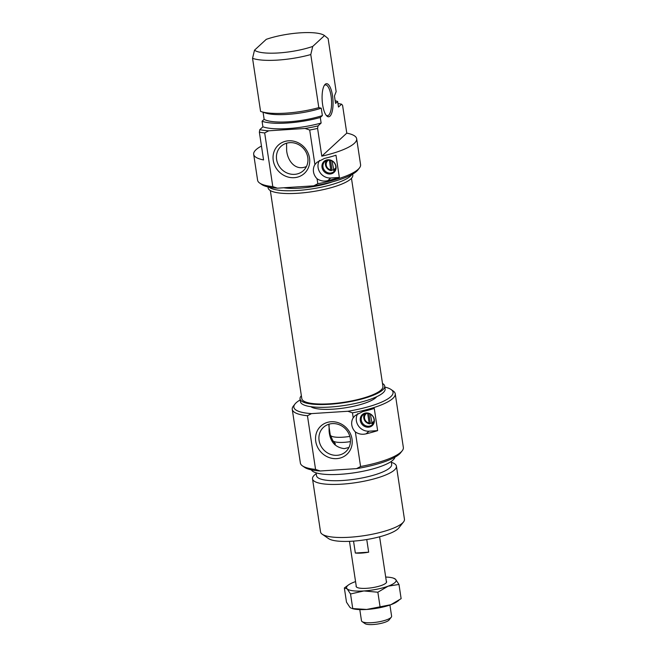<?xml version="1.0" encoding="UTF-8"?>
<svg xmlns="http://www.w3.org/2000/svg" width="657" height="657" viewBox="0 0 657 657"><rect width="100%" height="100%" fill="white"/><g stroke="black" fill="none" stroke-linecap="round" stroke-linejoin="round"><path stroke-width="0.99" d="M318.037 125.898L321.133 123.04L320.296 117.488L322.365 115.575L321.248 108.175L318.809 107.625L310.777 54.556L312.724 46.433L324.501 35.577L328.13 38.566L336.154 91.627L334.454 95.996L335.571 103.404L337.649 101.49L338.486 107.042L341.583 104.184A292.899 95.388 -93.7 0 1 342.584 105.375L346.781 133.133A52.075 12.549 171.4 0 1 356.661 138.742A52.075 12.549 171.4 0 1 321.799 156.177L317.594 128.411A292.899 95.388 -93.7 0 1 318.037 125.898A50.146 12.081 171.4 0 1 305.103 128.46L309.693 130.029L314.925 164.611L316.912 162.32L324.476 158.419A52.075 12.549 -8.6 0 0 335.982 155.233L339.341 177.439A52.075 12.549 171.4 0 1 327.835 180.634C323.942 181.587 320.345 180.954 317.06 178.737L317.816 183.705L313.783 185.832A50.146 12.081 -8.6 0 0 357.851 169.999L359.436 167.978A52.075 12.549 171.4 0 1 317.816 183.705M259.679 183.065L261.79 184.527A50.146 12.081 -8.6 0 0 277.385 188.181L272.795 186.613A52.075 12.549 171.4 0 1 259.679 183.065A52.075 12.549 171.4 0 1 257.601 180.232L253.684 154.321A52.075 12.549 171.4 0 1 261.461 146.035M356.661 138.742L360.578 164.661A52.075 12.549 171.4 0 1 359.436 167.978M272.795 186.613L264.681 132.936L268.713 130.809A50.146 12.081 171.4 0 1 259.802 129.659A292.899 95.388 86.3 0 0 259.367 132.172A52.075 12.549 -8.6 0 0 264.681 132.936M259.367 132.172L263.564 159.93A52.075 12.549 171.4 0 1 253.684 154.321M309.693 130.029A52.075 12.549 -8.6 0 0 317.594 128.411M339.341 177.439L330.693 177.998A11.571 10.578 47.3 0 1 319.869 172.282A11.571 10.578 47.3 0 1 319.507 160.398M322.02 167.346A7.416 6.784 -132.7 0 0 333.452 172.832A7.416 6.784 -132.7 0 0 331.588 160.497A7.416 6.784 -132.7 0 0 322.02 167.346M322.989 166.985A6.751 6.168 47.3 0 1 324.788 161.614A6.751 6.168 47.3 0 1 333.896 162.394A6.751 6.168 47.3 0 1 333.937 171.534A6.751 6.168 47.3 0 1 327.367 172.545A6.751 6.168 47.3 0 1 322.989 166.985M346.781 133.133L321.799 156.177M325.166 84.318A16.589 5.404 86.3 0 0 324.714 84.81A16.589 5.404 86.3 0 0 322.185 100.578A16.589 5.404 86.3 0 0 326.718 115.895A16.589 5.404 86.3 0 0 333.009 100.661A16.589 5.404 86.3 0 0 325.166 84.318M324.271 85.467A15.431 5.026 -93.7 0 1 325.486 84.909A15.431 5.026 -93.7 0 1 331.325 98.008A15.431 5.026 -93.7 0 1 328.722 115.115A15.431 5.026 -93.7 0 1 327.473 115.698A15.431 5.026 -93.7 0 1 326.192 115.295M317.06 178.737A11.571 10.578 47.3 0 1 314.925 164.611M305.103 128.46L268.713 130.809M277.385 188.181L313.783 185.832M273.246 160.415A19.225 17.575 -132.7 0 0 302.869 174.631A19.225 17.575 -132.7 0 0 298.04 142.684A19.225 17.575 -132.7 0 0 273.246 160.415M263.063 112.216L264.139 119.336L262.061 121.241L262.907 126.801L259.802 129.659M324.271 35.412A36.644 8.828 171.4 0 0 266.266 39.338L254.497 50.195L252.551 58.317L260.574 111.386A42.434 10.225 171.4 0 0 261.141 111.583A42.434 10.225 171.4 0 0 318.809 107.625M321.133 123.04A42.434 10.225 171.4 0 1 262.907 126.801M320.296 117.488A42.434 10.225 171.4 0 1 262.061 121.241M322.365 115.575A37.999 9.157 171.4 0 1 264.139 119.336M321.248 108.175A37.999 9.157 171.4 0 1 265.412 112.988L261.141 111.583M252.551 58.317A42.434 10.225 -8.6 0 0 310.777 54.556M312.724 46.433A36.644 8.828 171.4 0 1 254.497 50.195M337.961 103.551A50.146 12.081 171.4 0 1 341.583 104.184M276.605 159.511A16.524 15.103 47.3 0 1 280.991 146.355A16.524 15.103 47.3 0 1 303.296 148.268A16.524 15.103 47.3 0 1 303.386 170.648A16.524 15.103 47.3 0 1 287.314 173.111A16.524 15.103 47.3 0 1 276.605 159.511M286.583 143.21L286.624 150.272C287.446 160.645 295.297 171.337 306.458 166.525M352.645 174.113L352.801 175.107A42.82 10.315 171.4 0 1 297.711 193.273A42.82 10.315 171.4 0 1 268.13 187.918L267.974 186.917M351.766 174.606A42.82 10.315 171.4 0 1 297.293 190.497A42.82 10.315 171.4 0 1 268.968 187.13M332.565 181.792A34.328 8.27 171.4 0 1 299.822 188.165A34.328 8.27 171.4 0 1 283.75 187.771M335.177 100.759A42.434 10.225 171.4 0 1 337.649 101.49M333.592 170.081A6.554 5.995 47.3 0 1 333.313 170.106A6.554 5.995 47.3 0 1 332.015 170.048L330.545 160.324M332.015 170.048L331.325 170.689L330.808 169.867L329.329 160.103M332.031 160.932L333.871 170.524A6.554 5.995 -132.7 0 0 335.119 169.999M326.414 160.563A6.554 5.995 -132.7 0 0 331.325 170.689M330.808 169.867A5.404 4.936 47.3 0 1 326.291 165.433A5.404 4.936 47.3 0 1 328.689 160.086M335.776 167.773A5.404 4.936 47.3 0 1 333.354 169.703M270.339 190.571L301.809 398.643A41.021 9.888 -8.6 0 0 306.581 402.314A41.021 9.888 -8.6 0 0 352.957 400.647A41.021 9.888 -8.6 0 0 382.932 386.373L351.47 178.302M362.089 621.596L365.046 623.641A12.54 3.022 -8.6 0 0 376.831 624.15A12.54 3.022 -8.6 0 0 388.772 620.315A12.54 3.022 -8.6 0 0 389.059 620.003L391.276 617.186A15.234 3.671 171.4 0 1 390.923 617.564A15.234 3.671 171.4 0 1 376.412 622.22A15.234 3.671 171.4 0 1 362.089 621.596A15.234 3.671 171.4 0 1 361.481 620.766L359.798 609.597M389.921 605.04L391.613 616.209A15.234 3.671 171.4 0 1 391.276 617.186M366.754 539.528L368.667 552.176A15.234 3.671 171.4 0 1 355.338 553.038L353.54 541.122M368.667 552.176L355.338 553.038M301.366 395.719A42.82 10.315 -8.6 0 0 300.035 398.906A42.82 10.315 -8.6 0 0 329.617 404.269A42.82 10.315 -8.6 0 0 384.706 386.102A42.82 10.315 -8.6 0 0 382.489 383.45M300.035 398.906L300.454 401.682A42.82 10.315 -8.6 0 0 330.036 407.044A42.82 10.315 -8.6 0 0 385.125 388.878L384.706 386.102M376.716 396.705A34.328 8.27 171.4 0 1 333.239 409.155A34.328 8.27 171.4 0 1 310.81 406.667M384.862 387.104A50.146 12.081 171.4 0 1 391.046 389.494A50.146 12.081 171.4 0 1 347.873 411.266L311.484 413.614A50.146 12.081 171.4 0 1 294.985 404.022A50.146 12.081 171.4 0 1 300.192 399.908M355.355 431.928A11.571 10.578 47.3 0 1 353.22 417.803L355.199 415.511L362.771 411.611A52.075 12.549 -8.6 0 0 374.268 408.424L377.627 430.631A52.075 12.549 171.4 0 1 366.13 433.825C362.229 434.778 358.64 434.146 355.355 431.928L360.586 466.511L356.554 468.638A50.146 12.081 -8.6 0 0 400.622 452.804L402.207 450.784A52.075 12.549 171.4 0 1 360.586 466.511M347.873 411.266L352.464 412.834L353.22 417.803M315.565 469.41A52.075 12.549 171.4 0 1 302.45 465.87L304.561 467.332A50.146 12.081 -8.6 0 0 320.156 470.987L315.565 469.41L307.451 415.741L311.484 413.614M320.156 470.987L356.554 468.638M352.012 439.024A19.225 17.575 -132.7 0 0 322.39 424.808A19.225 17.575 -132.7 0 0 327.227 456.755A19.225 17.575 -132.7 0 0 352.012 439.024M311.319 469.845A42.434 10.225 -8.6 0 0 340.342 474.305A42.434 10.225 -8.6 0 0 394.914 457.206M316.091 472.835L316.534 475.734A37.999 9.157 -8.6 0 0 342.782 480.489A37.999 9.157 -8.6 0 0 391.671 464.376L391.227 461.469M316.222 473.689L315.943 473.894A42.434 10.225 -8.6 0 0 312.518 478.854A42.434 10.225 -8.6 0 0 341.837 484.168A42.434 10.225 -8.6 0 0 396.426 466.166A42.434 10.225 -8.6 0 0 391.687 462.438L391.358 462.323M396.426 466.166L404.449 519.235A42.434 10.225 171.4 0 1 403.521 521.945A42.434 10.225 171.4 0 1 349.861 537.229A42.434 10.225 171.4 0 1 322.234 534.231A42.434 10.225 171.4 0 1 320.542 531.924L312.518 478.854M322.234 534.231L328.566 538.609A36.644 8.828 -8.6 0 0 352.423 541.196A36.644 8.828 -8.6 0 0 398.766 527.99L403.521 521.945M350.271 438.449A16.524 15.103 47.3 0 1 345.878 451.605A16.524 15.103 47.3 0 1 323.572 449.7A16.524 15.103 47.3 0 1 323.482 427.313A16.524 15.103 47.3 0 1 339.554 424.849A16.524 15.103 47.3 0 1 350.271 438.449M329.067 424.167L329.108 431.222C330.069 441.652 335.136 447.458 344.317 448.641L348.949 447.483M302.45 465.87A52.075 12.549 171.4 0 1 300.372 463.037L292.258 409.36A52.075 12.549 -8.6 0 0 307.451 415.741M352.464 412.834A52.075 12.549 -8.6 0 0 395.235 393.789L403.349 447.458A52.075 12.549 171.4 0 1 402.207 450.784M395.235 393.789A52.075 12.549 -8.6 0 0 393.157 390.948L391.046 389.494M294.985 404.022L293.4 406.034A52.075 12.549 -8.6 0 0 292.258 409.36M377.627 430.631L368.988 431.189A11.571 10.578 47.3 0 1 358.155 425.473A11.571 10.578 47.3 0 1 357.794 413.59M374.309 419.634A7.416 6.784 -132.7 0 0 362.878 414.14A7.416 6.784 -132.7 0 0 364.742 426.475A7.416 6.784 -132.7 0 0 374.309 419.634M374.022 419.355A6.751 6.168 47.3 0 1 372.232 424.726A6.751 6.168 47.3 0 1 363.116 423.946A6.751 6.168 47.3 0 1 363.075 414.805A6.751 6.168 47.3 0 1 369.645 413.795A6.751 6.168 47.3 0 1 374.022 419.355M370.351 414.132L372.19 423.691A6.554 5.995 -132.7 0 0 373.414 423.174M374.063 420.981A5.404 4.936 47.3 0 1 371.673 422.87M371.911 423.248A6.554 5.995 47.3 0 1 371.624 423.272A6.554 5.995 47.3 0 1 370.326 423.223L369.636 423.855L369.119 423.034A5.404 4.936 47.3 0 1 364.61 418.624A5.404 4.936 47.3 0 1 366.959 413.278M364.717 413.746A6.554 5.995 -132.7 0 0 369.636 423.855M369.119 423.034L367.649 413.302M370.326 423.223L368.864 413.524M356.193 585.765A15.431 3.72 -8.6 0 0 357.81 587.728A15.431 3.72 -8.6 0 0 371.903 587.744A15.431 3.72 -8.6 0 0 385.355 583.564A15.431 3.72 -8.6 0 0 386.324 581.207M355.56 581.601A25.073 6.044 -8.6 0 0 354.591 581.946A25.073 6.044 -8.6 0 0 348.571 584.878A25.073 6.044 -8.6 0 0 347.126 588.828A25.073 6.044 -8.6 0 0 363.879 590.947A25.073 6.044 -8.6 0 0 388.098 586.184A25.073 6.044 -8.6 0 0 395.563 579.302A25.073 6.044 -8.6 0 0 393.338 578.111A25.073 6.044 -8.6 0 0 385.692 577.043M398.889 600.35L396.91 601.755A25.073 6.044 171.4 0 1 390.899 604.695A25.073 6.044 171.4 0 1 366.672 609.458A25.073 6.044 171.4 0 1 352.152 608.53L366.672 609.458L390.899 604.695L401.131 598.658L398.988 584.451L388.098 586.184L377.857 592.22L363.879 590.947L350.542 593.977L347.126 588.828L344.35 587.974L348.571 584.878M393.338 578.111L395.563 579.302L398.988 584.451M344.35 587.974L346.502 602.19L349.918 607.339L351.29 608.242M350.542 593.977L352.694 608.193M377.857 592.22L380.009 606.427M327.835 180.634L330.693 177.998M349.828 436.404A18.322 4.418 171.4 0 1 330.257 434.901L332.885 440.773A16.77 4.041 -8.6 0 0 350.436 441.619M366.13 433.825L368.988 431.189M334.659 444.666L334.331 442.522M386.497 582.365L379.606 536.794M356.365 586.923L349.475 541.352M328.837 425.539L330.257 434.901M335.44 443.861L332.885 440.773"/></g></svg>
